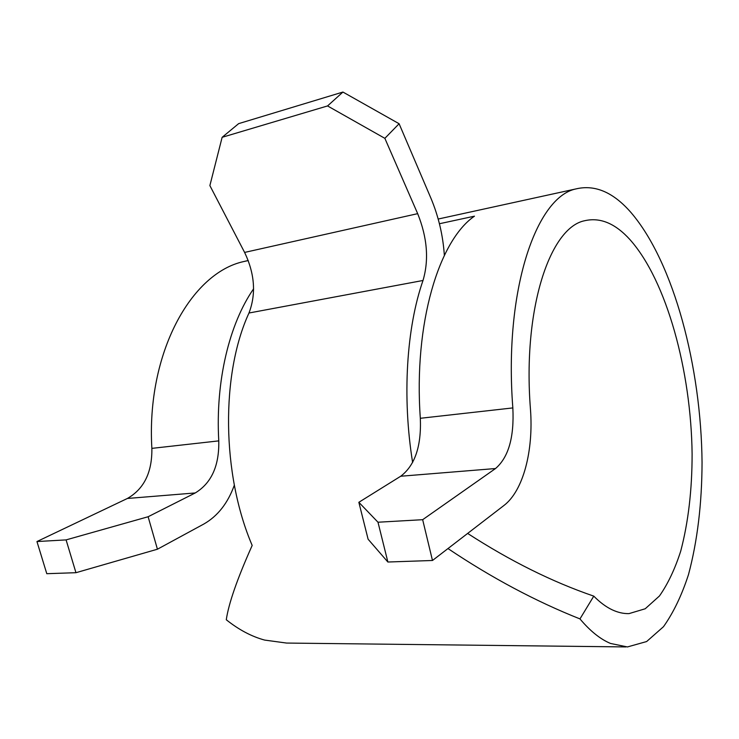 <?xml version="1.0" encoding="UTF-8"?>
<svg xmlns="http://www.w3.org/2000/svg" width="739" height="739" viewBox="0 0 739 739"><rect width="100%" height="100%" fill="white"/><g stroke="black" fill="none" stroke-linecap="round" stroke-linejoin="round"><path stroke-width="1.11" d="M467.639 533.429C510.206 560.984 552.255 581.879 593.777 596.133C599.92 602.359 606.054 606.913 612.169 609.804C617.952 612.511 623.577 613.776 629.055 613.601L645.212 608.77L659.465 595.967C667.899 583.93 674.984 568.984 680.711 551.137C688.305 522.325 692.101 489.948 692.11 454.014C691.141 371.033 666.754 280.912 629.988 239.648C615.338 223.474 600.28 217.155 584.798 220.702C550.269 227.224 522.501 308.052 530.445 409.064C533.65 450.402 523.406 490.705 503.906 505.513L432.481 560.485L422.662 519.693L495.518 468.535C508.534 457.358 514.307 437.155 512.838 407.919C503.721 290.076 536.292 197.082 575.829 188.944L438.181 219.04M593.777 596.133L579.967 618.913C590.193 631.06 600.382 639.244 610.543 643.457L627.411 646.948L646.625 641.554L663.493 626.69C673.432 612.668 681.774 595.292 688.499 574.572C697.394 541.188 701.911 503.813 702.05 462.457C701.209 367.043 673.95 262.955 631.282 212.86C613.49 192.297 595.006 184.325 575.829 188.944M248.23 260.498L243.621 261.578C191.41 272.931 146.257 352.808 151.864 448.37C152.225 472.239 144.068 488.932 127.394 498.465L36.95 541.548L46.788 573.695L75.96 572.697L66.085 539.895L36.95 541.548M66.085 539.895L148.123 516.737L195.253 492.95C211.465 483.094 219.307 465.736 218.772 440.878C215.363 380.964 229.395 323.71 253.588 288.829M358.849 502.298L377.989 522.224L387.873 562.019L368.105 539.221L358.849 502.298L400.704 476.239C414.93 465.468 421.479 446.153 420.325 418.292C413.535 323.091 438.975 240.489 474.456 216.176L439.419 223.741M384.862 138.341L327.553 105.936L342.933 92.052L399.106 123.736L384.862 138.341L417.674 213.654C427.299 237.616 429.082 259.897 423.013 280.478L248.978 313.013C220.906 373.786 221.543 473.884 252.175 545.437C237.302 578.674 228.674 603.449 226.282 619.753C238.789 629.748 251.574 636.519 264.627 640.076L286.584 643.059L625.804 646.93M579.967 618.913C535.599 601.287 491.601 577.833 447.982 548.56M423.013 280.478C406.552 327.488 402.016 396.945 412.63 462.503M444.813 254.447L444.296 254.549M399.106 123.736L430.828 197.987C438.504 216.259 443.012 235.399 444.351 255.389M342.933 92.052L238.651 123.635L222.134 137.306L209.876 185.591L244.609 252.424C254.779 273.827 256.239 294.03 248.978 313.013M327.553 105.936L222.134 137.306M387.873 562.019L432.481 560.485M377.989 522.224L422.662 519.693M234.346 485.135C227.88 503.13 217.719 516.09 203.862 524.016L157.425 549.216L75.96 572.697M148.123 516.737L157.425 549.216M218.772 440.878L151.864 448.37M420.325 418.292L512.838 407.919M417.674 213.654L244.609 252.424M400.704 476.239L495.518 468.535M195.253 492.95L127.394 498.465M629.055 613.601L627.457 613.61M248.249 260.562L243.621 261.578"/></g></svg>
